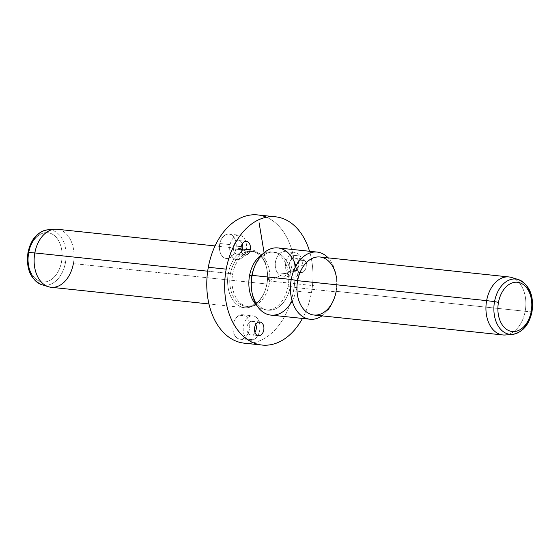 <?xml version="1.0" encoding="UTF-8"?>
<svg xmlns="http://www.w3.org/2000/svg" width="560" height="560" viewBox="0 0 560 560"><rect width="100%" height="100%" fill="white"/><g stroke="black" fill="none" stroke-linecap="round" stroke-linejoin="round"><path stroke-width="0.42" stroke-dasharray="2.8 2.1" d="M287.7 273.84A12.278 8.358 96 0 0 299.586 273.315A12.278 8.358 96 0 0 300.202 256.004A12.278 8.358 96 0 0 288.316 256.529A12.278 8.358 96 0 0 287.7 273.84A12.278 8.358 -84 0 1 286.552 260.001A12.278 8.358 -84 0 1 295.239 252.707A12.278 8.358 -84 0 1 300.202 256.004L289.912 254.919A12.278 8.358 96 0 0 284.949 251.622A12.278 8.358 96 0 0 276.262 258.916A12.278 8.358 96 0 0 277.41 272.748L287.7 273.84L277.41 272.748A12.278 8.358 96 0 0 282.373 276.045A12.278 8.358 96 0 0 291.06 268.751A12.278 8.358 96 0 0 289.912 254.919L300.202 256.004A12.278 8.358 -84 0 1 301.35 269.836A12.278 8.358 -84 0 1 292.663 277.13A12.278 8.358 -84 0 1 287.7 273.84M290.437 269.934A6.909 4.704 -84 0 1 290.78 260.197A6.909 4.704 -84 0 1 297.465 259.903A6.909 4.704 -84 0 1 297.115 269.64A6.909 4.704 -84 0 1 290.437 269.934L298.039 270.739A6.909 4.704 -84 0 1 297.388 262.955A6.909 4.704 -84 0 1 302.281 258.853A6.909 4.704 -84 0 1 305.067 260.708L297.465 259.903A6.909 4.704 96 0 0 294.672 258.048A6.909 4.704 96 0 0 289.786 262.15A6.909 4.704 96 0 0 290.437 269.934A6.909 4.704 96 0 0 293.223 271.789A6.909 4.704 96 0 0 298.116 267.687A6.909 4.704 96 0 0 297.465 259.903L305.067 260.708A6.909 4.704 -84 0 1 305.718 268.492A6.909 4.704 -84 0 1 300.832 272.594A6.909 4.704 -84 0 1 298.039 270.739L290.437 269.934M257.691 214.928A64.477 43.89 -84 0 1 293.531 290.822L311.43 292.712A64.477 43.89 -84 0 1 302.449 318.444A64.477 43.89 96 0 0 311.43 292.712L293.531 290.822A64.477 43.89 -84 0 1 244.153 343.161M311.43 292.712A64.477 43.89 96 0 0 309.54 251.272A64.477 43.89 -84 0 1 311.43 292.712M251.72 290.78A29.169 19.852 96 0 0 267.995 310.17A29.169 19.852 96 0 0 290.332 286.496L288.092 286.258A29.169 19.852 96 0 0 282.534 258.216A29.169 19.852 96 0 0 262.451 254.219A29.169 19.852 -84 0 1 271.88 251.923A29.169 19.852 -84 0 1 288.092 286.258L290.332 286.496A29.169 19.852 96 0 0 274.113 252.161A29.169 19.852 96 0 0 254.149 267.729M288.092 286.258A29.169 19.852 -84 0 1 265.755 309.939A29.169 19.852 -84 0 1 257.019 305.725A29.169 19.852 96 0 0 288.092 286.258M253.834 268.513A29.169 19.852 -84 0 1 278.824 253.54A29.169 19.852 -84 0 1 290.332 286.496L296.73 287.693A33.775 22.988 96 0 0 295.813 266.224M292.145 300.951A33.775 22.988 96 0 0 296.73 287.693L290.332 286.496A29.169 19.852 -84 0 1 270.634 310.191A29.169 19.852 -84 0 1 251.573 289.947M277.956 247.933A33.775 22.988 -84 0 1 296.73 287.693L335.867 291.823A33.775 22.988 96 0 0 328.139 257.866A33.775 22.988 -84 0 1 336.105 275.485A33.775 22.988 -84 0 1 335.867 291.823L296.73 287.693A33.775 22.988 -84 0 1 270.865 315.105M319.963 256.998A29.169 19.852 -84 0 1 336.182 291.333L335.867 291.823A33.775 22.988 -84 0 1 333.487 300.3A33.775 22.988 -84 0 1 322.014 315.875A33.775 22.988 96 0 0 335.867 291.823L336.182 291.333A29.169 19.852 96 0 0 336.385 277.228L336.105 275.485M502.838 334.957A29.169 19.852 96 0 0 525.175 311.283L336.182 291.333L525.175 311.283A29.169 19.852 96 0 0 508.963 276.948M336.182 291.333A29.169 19.852 -84 0 1 313.845 315.014M511.511 277.473A29.169 19.852 -84 0 1 525.175 311.283L531.3 311.773L525.175 311.283A29.169 19.852 -84 0 1 505.442 334.985M518.273 279.531A27.811 18.935 -84 0 1 531.3 311.773A27.811 18.935 -84 0 1 512.484 334.376M532 311.745L531.3 311.773M28.784 252.798A24.773 16.863 96 0 0 40.691 281.603A24.773 16.863 96 0 0 61.523 261.849A24.773 16.863 96 0 0 49.623 233.044A24.773 16.863 96 0 0 28.784 252.798L28 252.476L28.784 252.798A24.773 16.863 -84 0 1 49.623 233.044A24.773 16.863 -84 0 1 61.523 261.849A24.773 16.863 -84 0 1 40.691 281.603A24.773 16.863 -84 0 1 28.784 252.798M41.727 284.69A27.811 18.935 96 0 0 65.464 262.605L61.523 261.849L65.464 262.605A27.811 18.935 96 0 0 47.516 229.845A27.811 18.935 -84 0 1 65.464 262.605A27.811 18.935 -84 0 1 41.727 284.69M57.162 229.264A29.169 19.852 -84 0 1 73.374 263.599L266.847 284.018A29.169 19.852 96 0 0 250.628 249.683A29.169 19.852 96 0 0 228.291 273.357L207.676 271.187L228.291 273.357A29.169 19.852 96 0 0 244.51 307.692A29.169 19.852 96 0 0 266.847 284.018L73.374 263.599A29.169 19.852 96 0 0 54.558 229.236M73.374 263.599A29.169 19.852 -84 0 1 51.037 287.273M228.291 273.357L230.426 273.756A27.629 18.809 96 0 0 241.325 304.983A27.629 18.809 96 0 0 264.999 290.794A27.629 18.809 96 0 0 266.952 283.857L266.847 284.018A29.169 19.852 -84 0 1 264.789 291.34A29.169 19.852 -84 0 1 239.799 306.32A29.169 19.852 -84 0 1 228.291 273.357A29.169 19.852 -84 0 1 247.989 249.662A29.169 19.852 -84 0 1 267.05 269.906A29.169 19.852 -84 0 1 266.847 284.018L266.952 283.857A27.629 18.809 96 0 0 267.141 270.487A27.629 18.809 96 0 0 249.081 251.307A27.629 18.809 96 0 0 230.426 273.756L228.291 273.357M230.426 273.756L232.659 273.994A27.629 18.809 96 0 0 248.024 306.523A27.629 18.809 96 0 0 269.185 284.088L266.952 283.857A27.629 18.809 -84 0 1 245.784 306.285A27.629 18.809 -84 0 1 230.426 273.756A27.629 18.809 -84 0 1 251.587 251.328A27.629 18.809 -84 0 1 266.952 283.857L269.185 284.088A27.629 18.809 96 0 0 253.827 251.566A27.629 18.809 96 0 0 232.659 273.994L230.426 273.756M305.067 260.708A6.909 4.704 96 0 0 298.389 261.002A6.909 4.704 96 0 0 298.039 270.739A6.909 4.704 96 0 0 304.724 270.445A6.909 4.704 96 0 0 305.067 260.708M253.246 342.741A64.477 43.89 96 0 0 293.531 290.822A64.477 43.89 96 0 0 266.497 217.231M277.41 272.748A12.278 8.358 -84 0 1 278.026 255.444A12.278 8.358 -84 0 1 289.912 254.919A12.278 8.358 -84 0 1 289.296 272.223A12.278 8.358 -84 0 1 277.41 272.748M232.659 273.994A27.629 18.809 -84 0 1 255.906 251.958A27.629 18.809 -84 0 1 269.185 284.088A27.629 18.809 -84 0 1 245.938 306.124A27.629 18.809 -84 0 1 232.659 273.994M219.807 243.516A12.278 8.358 -84 0 1 230.405 234.409A12.278 8.358 -84 0 1 235.809 249.137A12.278 8.358 -84 0 1 225.211 258.244A12.278 8.358 -84 0 1 219.807 243.516L230.097 244.608A12.278 8.358 96 0 0 235.501 259.329A12.278 8.358 96 0 0 246.099 250.222A12.278 8.358 96 0 0 240.688 235.494A12.278 8.358 96 0 0 230.097 244.608A12.278 8.358 -84 0 1 239.386 235.2A12.278 8.358 -84 0 1 246.099 250.222L242.375 249.83L246.099 250.222A12.278 8.358 -84 0 1 236.81 259.63A12.278 8.358 -84 0 1 230.097 244.608L219.807 243.516A12.278 8.358 96 0 0 226.52 258.538A12.278 8.358 96 0 0 235.809 249.137A12.278 8.358 96 0 0 229.096 234.115A12.278 8.358 96 0 0 219.807 243.516M243.054 338.695A12.278 8.358 -84 0 1 233.072 330.491A12.278 8.358 -84 0 1 239.547 315.238A12.278 8.358 -84 0 1 249.529 323.442A12.278 8.358 -84 0 1 243.054 338.695L253.344 339.78A12.278 8.358 96 0 0 259.819 324.527A12.278 8.358 96 0 0 249.837 316.323A12.278 8.358 96 0 0 243.362 331.576A12.278 8.358 96 0 0 253.344 339.78A12.278 8.358 -84 0 1 250.299 340.263A12.278 8.358 -84 0 1 243.18 329.399A12.278 8.358 -84 0 1 249.837 316.323L239.547 315.238A12.278 8.358 96 0 0 232.89 328.314A12.278 8.358 96 0 0 240.016 339.178A12.278 8.358 96 0 0 243.054 338.695A12.278 8.358 96 0 0 249.711 325.619A12.278 8.358 96 0 0 242.592 314.755A12.278 8.358 96 0 0 239.547 315.238L249.837 316.323A12.278 8.358 -84 0 1 252.882 315.84A12.278 8.358 -84 0 1 260.001 326.704A12.278 8.358 -84 0 1 253.344 339.78L243.054 338.695M250.607 321.454A6.909 4.704 -84 0 1 255.815 324.457A6.909 4.704 96 0 0 252.315 321.181A6.909 4.704 96 0 0 250.607 321.454L258.209 322.259L250.607 321.454A6.909 4.704 96 0 0 246.862 328.811A6.909 4.704 96 0 0 250.866 334.922A6.909 4.704 96 0 0 252.574 334.649A6.909 4.704 -84 0 1 246.96 330.036A6.909 4.704 -84 0 1 250.607 321.454M254.968 332.451A6.909 4.704 -84 0 1 252.574 334.649A6.909 4.704 96 0 0 254.968 332.451M256.851 335.097L252.574 334.649L256.851 335.097M241.479 251.811A6.909 4.704 -84 0 1 235.648 253.575A6.909 4.704 -84 0 1 233.597 245.833A6.909 4.704 -84 0 1 237.734 240.611A6.909 4.704 -84 0 1 242.319 243.817A6.909 4.704 96 0 0 238.819 240.541A6.909 4.704 96 0 0 233.597 245.833A6.909 4.704 96 0 0 237.37 254.282A6.909 4.704 96 0 0 241.479 251.811M241.01 249.683L235.809 249.137L241.01 249.683M241.199 246.638L233.597 245.833L241.199 246.638M264.096 252.714L268.814 280.931L309.736 261.919M268.814 280.931L313.551 285.656M302.281 258.853L294.672 258.048M300.832 272.594L293.223 271.789M274.113 252.161L271.88 251.923M267.995 310.17L265.755 309.939M334.124 298.662L333.487 300.3M244.51 307.692L208.936 303.94M250.628 249.683L215.061 245.931M264.999 290.794L264.789 291.34M267.141 270.487L267.05 269.906M248.024 306.523L245.784 306.285M253.827 251.566L251.587 251.328M284.949 251.622L295.239 252.707M282.373 276.045L292.663 277.13M240.016 339.178L250.299 340.263M242.592 314.755L252.882 315.84M259.917 321.986L252.315 321.181M258.468 335.727L250.866 334.922M229.096 234.115L239.386 235.2M226.52 258.538L236.81 259.63M244.979 255.087L237.37 254.282M246.428 241.346L238.819 240.541"/><path stroke-width="0.84" d="M262.052 345.051L244.153 343.161A64.477 43.89 -84 0 1 208.313 267.267L226.205 269.15A64.477 43.89 96 0 0 262.052 345.051A64.477 43.89 96 0 0 302.449 318.444A64.477 43.89 -84 0 1 248.199 340.046A64.477 43.89 -84 0 1 226.205 269.15L208.313 267.267A64.477 43.89 -84 0 1 257.691 214.928L275.583 216.811A64.477 43.89 96 0 0 226.205 269.15A64.477 43.89 -84 0 1 265.923 217.35A64.477 43.89 -84 0 1 309.54 251.272A64.477 43.89 96 0 0 275.583 216.811M254.149 267.729A29.169 19.852 96 0 0 251.776 275.842L249.543 275.604A29.169 19.852 -84 0 1 262.451 254.219A29.169 19.852 96 0 0 249.543 275.604L251.776 275.842A29.169 19.852 96 0 0 251.72 290.78M257.019 305.725A29.169 19.852 -84 0 1 249.543 275.604A29.169 19.852 96 0 0 257.019 305.725M295.813 266.224A33.775 22.988 96 0 0 276.059 247.849A33.775 22.988 96 0 0 254.471 266.868A33.775 22.988 96 0 0 252.091 275.352L251.776 275.842A29.169 19.852 -84 0 1 253.834 268.513L254.471 266.868M251.853 291.69L251.573 289.947A29.169 19.852 -84 0 1 251.776 275.842L252.091 275.352A33.775 22.988 96 0 0 251.853 291.69A33.775 22.988 96 0 0 268.996 314.797A33.775 22.988 96 0 0 292.145 300.951M336.385 277.228A29.169 19.852 96 0 0 317.324 256.984A29.169 19.852 96 0 0 297.626 280.679L291.228 279.482A33.775 22.988 96 0 0 310.002 319.235L270.865 315.105A33.775 22.988 -84 0 1 252.091 275.352L291.228 279.482A33.775 22.988 -84 0 1 328.139 257.866A33.775 22.988 96 0 0 317.093 252.07A33.775 22.988 96 0 0 291.228 279.482L252.091 275.352A33.775 22.988 -84 0 1 277.956 247.933L317.093 252.07M310.002 319.235A33.775 22.988 96 0 0 322.014 315.875A33.775 22.988 -84 0 1 298.095 312.473A33.775 22.988 -84 0 1 291.228 279.482L297.626 280.679A29.169 19.852 96 0 0 309.134 313.635A29.169 19.852 96 0 0 334.124 298.662A29.169 19.852 96 0 0 336.182 291.333M508.963 276.948A29.169 19.852 96 0 0 486.626 300.629L297.626 280.679A29.169 19.852 -84 0 1 319.963 256.998L508.963 276.948M297.626 280.679L486.626 300.629A29.169 19.852 96 0 0 502.838 334.957L313.845 315.014A29.169 19.852 -84 0 1 297.626 280.679M531.3 311.773A27.811 18.935 96 0 0 518.273 279.531A27.811 18.935 96 0 0 494.536 301.616L486.626 300.629A29.169 19.852 -84 0 1 511.511 277.473L518.273 279.531C529.522 284.774 534.1 295.512 532 311.745L531.216 311.423A24.773 16.863 96 0 0 519.309 282.618A24.773 16.863 96 0 0 498.477 302.372L494.536 301.616A27.811 18.935 96 0 0 512.484 334.376A27.811 18.935 96 0 0 531.3 311.773L532 311.745L531.216 311.423A24.773 16.863 -84 0 1 510.377 331.177A24.773 16.863 -84 0 1 498.477 302.372A24.773 16.863 96 0 0 510.377 331.177A24.773 16.863 96 0 0 531.216 311.423A24.773 16.863 -84 0 0 519.309 282.618A24.773 16.863 -84 0 0 498.477 302.372L494.536 301.616A27.811 18.935 -84 0 1 518.273 279.531M505.442 334.985A29.169 19.852 -84 0 1 486.626 300.629L494.536 301.616A27.811 18.935 -84 0 0 512.484 334.376L505.442 334.985M208.936 303.94L51.037 287.273A29.169 19.852 -84 0 1 34.825 252.938L28.7 252.448L34.825 252.938A29.169 19.852 96 0 1 54.558 229.236L47.516 229.845A27.811 18.935 96 0 0 28.7 252.448A27.811 18.935 -84 0 1 47.516 229.845C37.38 231.742 30.877 239.288 28 252.476L28.7 252.448A27.811 18.935 96 0 0 41.727 284.69A27.811 18.935 -84 0 1 28.7 252.448L28 252.476C25.9 268.709 30.478 279.447 41.727 284.69L48.489 286.755A29.169 19.852 96 0 0 73.374 263.599M215.061 245.931L57.162 229.264A29.169 19.852 -84 0 0 34.825 252.938L207.676 271.187L34.825 252.938A29.169 19.852 96 0 0 48.489 286.755M241.199 246.638A6.909 4.704 96 0 0 244.244 254.919A6.909 4.704 96 0 0 250.201 249.795A6.909 4.704 96 0 0 247.163 241.514A6.909 4.704 96 0 0 241.199 246.638A6.909 4.704 -84 0 1 246.428 241.346A6.909 4.704 -84 0 1 250.201 249.795A6.909 4.704 -84 0 1 244.979 255.087A6.909 4.704 -84 0 1 241.199 246.638M260.183 335.447A6.909 4.704 96 0 0 263.823 326.872A6.909 4.704 96 0 0 258.209 322.259A6.909 4.704 96 0 0 254.569 330.841A6.909 4.704 96 0 0 260.183 335.447L256.851 335.097L260.183 335.447A6.909 4.704 -84 0 1 258.468 335.727A6.909 4.704 -84 0 1 254.464 329.609A6.909 4.704 -84 0 1 258.209 322.259A6.909 4.704 -84 0 1 259.917 321.986A6.909 4.704 -84 0 1 263.928 328.097A6.909 4.704 -84 0 1 260.183 335.447M266.497 217.231A64.477 43.89 96 0 0 208.313 267.267A64.477 43.89 96 0 0 253.246 342.741M255.815 324.457A6.909 4.704 -84 0 1 254.968 332.451A6.909 4.704 96 0 0 255.815 324.457M242.599 248.997A6.909 4.704 -84 0 1 241.479 251.811A6.909 4.704 96 0 0 242.599 248.997L250.201 249.795L242.599 248.997A6.909 4.704 96 0 0 242.319 243.817A6.909 4.704 -84 0 1 242.599 248.997M242.375 249.83L241.01 249.683L242.375 249.83M264.096 252.714L259.077 222.733M512.484 334.376C522.62 332.479 529.123 324.94 532 311.745"/></g></svg>
